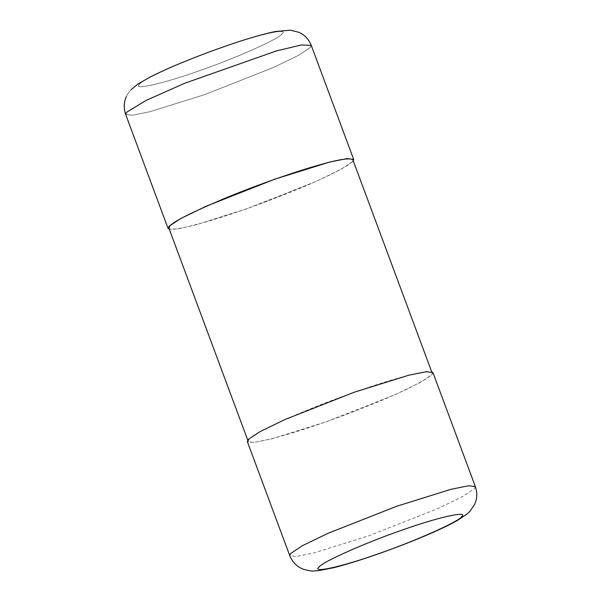 <?xml version="1.0" encoding="UTF-8"?>
<svg xmlns="http://www.w3.org/2000/svg" width="601" height="601" viewBox="0 0 601 601"><rect width="100%" height="100%" fill="white"/><g stroke="black" fill="none" stroke-linecap="round" stroke-linejoin="round"><path stroke-width="0.45" stroke-dasharray="3 2.25" d="M352.674 161.594L341.098 169.309L315.931 181.517L246.936 208.72L196.925 224.564L178.775 228.733L169.332 229.297L178.775 228.733L196.925 224.564L246.936 208.72L315.931 181.517L341.098 169.309L352.674 161.594M432.93 372.545L431.931 374.708L420.354 382.424L395.188 394.632L326.193 421.834L271.509 438.895L253.855 442.434L247.327 441.57M168.904 228.147C169.58 231.017 184.019 228.32 212.228 220.064C239.566 211.815 272.719 199.532 294.4 190.6C323.248 178.985 355.311 163.292 352.84 159.746M249.152 439.113C252.766 434.576 271.915 425.012 306.6 410.408C340.361 396.532 377.751 383.866 397.577 378.352C417.372 372.597 428.874 370.764 432.096 372.853C434.568 376.406 402.505 392.1 373.657 403.707C351.976 412.647 318.823 424.93 291.485 433.178C263.276 441.435 248.837 444.131 248.16 441.262L249.152 439.113M281.846 34.024C279.683 38.562 234.63 58.643 199.923 70.527C164.246 83.441 131.071 90.931 139.59 84.148C141.753 79.602 186.806 59.522 221.514 47.637C257.19 34.723 290.366 27.24 281.846 34.024C279.683 38.562 234.63 58.643 199.923 70.527C164.246 83.441 131.071 90.931 139.59 84.148C141.753 79.602 186.806 59.522 221.514 47.637C257.19 34.723 290.366 27.24 281.846 34.024M310.259 47.547L311.258 45.383L310.259 47.547L298.682 55.254L273.515 67.47L204.52 94.673L149.844 111.733L132.19 115.272L125.654 114.408L132.19 115.272L149.844 111.733L204.52 94.673L273.515 67.47L298.682 55.254L310.259 47.547M475.346 486.592L474.347 488.763L462.77 496.471L437.603 508.679L368.608 535.882L313.925 552.95L296.27 556.488L289.742 555.617M126.405 96.536C126.315 96.626 127.75 93.335 131.108 89.654C127.75 93.335 126.315 96.626 126.405 96.536M432.096 372.853L431.668 371.711M248.16 441.262L247.732 440.112"/><path stroke-width="0.9" d="M353.268 160.888L353.673 159.43L347.145 158.566L329.491 162.105L274.807 179.173L205.812 206.368L180.646 218.584L169.069 226.292L168.07 228.455L169.069 226.292L180.646 218.584L205.812 206.368L274.807 179.173L329.491 162.105L347.145 158.566L353.673 159.43L353.268 160.888M169.332 229.297L168.07 228.455L169.332 229.297M247.327 441.57L248.326 439.406L259.902 431.698L285.069 419.483L354.064 392.28L408.74 375.219L426.394 371.681L432.93 372.545L475.346 486.592L468.81 485.728L451.156 489.267L396.48 506.335L327.485 533.53L302.318 545.746L290.741 553.453L289.742 555.617L247.327 441.57M431.668 371.711L352.84 159.746C349.617 157.65 338.115 159.483 318.32 165.237C298.494 170.752 261.104 183.418 227.343 197.293C192.658 211.898 173.509 221.461 169.895 225.999L168.904 228.147L247.732 440.112M311.258 45.383L301.251 44.985L276.43 50.927L184.627 83.276L145.923 100.517L126.653 112.244L125.654 114.408L126.653 112.244L145.923 100.517L184.627 83.276L276.43 50.927L301.251 44.985L311.258 45.383L353.673 159.43L311.258 45.383C308.734 39.215 304.647 34.866 299.013 32.341C304.647 34.866 308.734 39.215 311.258 45.383M461.41 516.86C469.929 510.076 436.754 517.559 401.077 530.473C366.37 542.357 321.317 562.438 319.154 566.983C310.634 573.767 343.81 566.277 379.486 553.363C414.194 541.478 459.247 521.398 461.41 516.86M125.654 114.408L168.07 228.455L125.654 114.408C123.536 108.09 123.791 102.132 126.405 96.536C123.791 102.132 123.536 108.09 125.654 114.408M131.108 89.654L137.884 84.05L150.363 76.905C165.185 69.431 184.199 61.347 207.413 52.655C235.592 42.19 258.205 35.151 275.235 31.53L290.418 30.155L299.013 32.341L290.418 30.155L275.235 31.53C258.205 35.151 235.592 42.19 207.413 52.655C184.199 61.347 165.185 69.431 150.363 76.905L137.884 84.05L131.108 89.654M289.742 555.617C292.266 561.785 296.353 566.134 301.987 568.666L303.49 569.282C309.147 570.807 312.708 571.363 314.165 570.95L318.921 570.597L333.307 567.78C354.252 562.679 389.365 550.599 418.183 538.721C434.636 531.968 447.58 525.95 457.03 520.676L466.917 514.125L469.892 511.346L474.595 504.472C477.209 498.875 477.464 492.918 475.346 486.592"/></g></svg>
